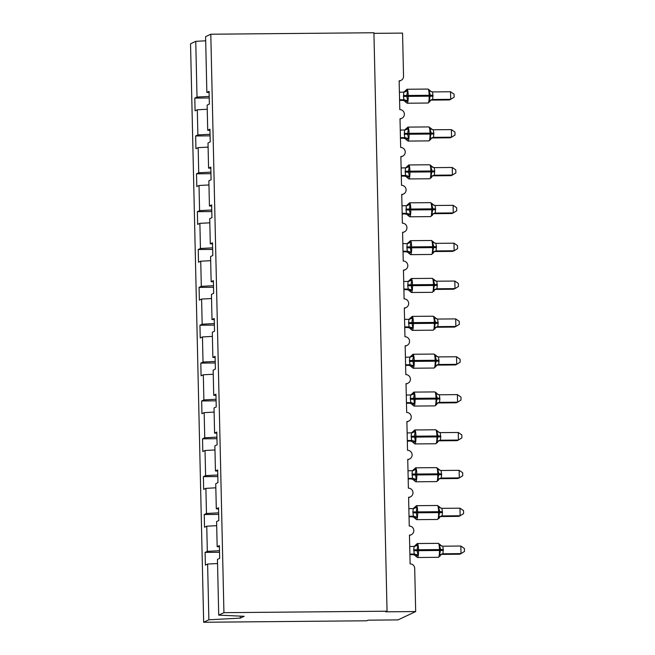 <?xml version="1.0" encoding="UTF-8"?>
<svg xmlns="http://www.w3.org/2000/svg" width="655" height="655" viewBox="0 0 655 655"><rect width="100%" height="100%" fill="white"/><g stroke="black" fill="none" stroke-linecap="round" stroke-linejoin="round"><path stroke-width="0.98" d="M209.191 96.408L197.016 97.063L195.747 41.33L190.54 43.795L203.664 622.25L366.792 620.784L368.094 620.17L398.019 619.9L415.679 611.549L385.754 611.819L387.048 611.205L373.923 32.75L210.795 34.216L205.588 36.68L206.857 92.404L209.076 91.356L209.363 104.071L207.144 105.127L207.717 130.263L209.936 129.215L210.222 141.93L208.003 142.978L208.577 168.122L210.795 167.066L211.082 179.789L208.863 180.837L209.436 205.973L211.655 204.925L211.942 217.648L209.723 218.696L210.296 243.832L212.515 242.784L212.801 255.499L210.582 256.555L211.147 281.691L213.374 280.643L213.661 293.358L211.442 294.406L212.007 319.55L214.234 318.494L214.521 331.217L212.302 332.265L212.867 357.401L215.094 356.353L215.38 369.076L213.162 370.124L213.727 395.26L215.945 394.212L216.24 406.927L214.021 407.983L214.586 433.119L216.805 432.063L217.1 444.786L214.873 445.834L215.446 470.97L217.665 469.922L217.959 482.645L215.732 483.693L216.306 508.829L218.524 507.781L218.819 520.504L216.592 521.552L217.165 546.688L219.384 545.64L219.671 558.355L217.452 559.411L218.721 615.135L223.928 612.671L210.795 34.216M219.54 552.263L205.105 552.394L207.324 551.346L219.499 550.691M203.664 622.25L208.871 619.786L207.61 564.061L205.392 565.109L205.105 552.394M207.61 564.061L217.55 563.529M373.94 33.356L402.555 33.094L403.537 76.25A4.56 4.479 64.7 0 1 399.149 80.835L399.804 109.606A4.56 4.479 -115.3 0 1 401.851 118.268A4.56 4.479 -115.3 0 1 400.008 118.694L400.663 147.465A4.56 4.479 -115.3 0 1 402.71 156.127A4.56 4.479 -115.3 0 1 400.868 156.545L401.515 185.324A4.56 4.479 -115.3 0 1 403.57 193.986A4.56 4.479 -115.3 0 1 401.728 194.404L402.375 223.175A4.56 4.479 -115.3 0 1 404.43 231.837A4.56 4.479 -115.3 0 1 402.588 232.263L403.234 261.034A4.56 4.479 -115.3 0 1 405.289 269.696A4.56 4.479 -115.3 0 1 403.447 270.122L404.094 298.893A4.56 4.479 -115.3 0 1 406.149 307.555A4.56 4.479 -115.3 0 1 404.299 307.973L404.954 336.744A4.56 4.479 -115.3 0 1 407.009 345.414A4.56 4.479 -115.3 0 1 405.158 345.832L405.813 374.603A4.56 4.479 -115.3 0 1 407.868 383.265A4.56 4.479 -115.3 0 1 406.018 383.691L406.673 412.462A4.56 4.479 -115.3 0 1 408.728 421.124A4.56 4.479 -115.3 0 1 406.878 421.55L407.533 450.321A4.56 4.479 -115.3 0 1 409.588 458.983A4.56 4.479 -115.3 0 1 407.738 459.401L408.392 488.171A4.56 4.479 -115.3 0 1 410.448 496.842A4.56 4.479 -115.3 0 1 408.597 497.26L409.252 526.03A4.56 4.479 -115.3 0 1 411.299 534.693A4.56 4.479 -115.3 0 1 409.457 535.119L410.112 563.889A4.56 4.479 -115.3 0 1 414.705 568.393L415.679 611.549M218.68 514.404L204.245 514.535L206.464 513.487L218.639 512.84M207.324 551.346L206.751 526.202L204.532 527.259L204.245 514.535M206.751 526.202L216.69 525.678M217.82 476.545L203.386 476.676L205.605 475.628L217.779 474.981M206.464 513.487L205.891 488.352L203.672 489.4L203.386 476.676M205.891 488.352L215.831 487.819M216.961 438.694L202.526 438.825L204.745 437.769L216.92 437.122M205.605 475.628L205.031 450.493L202.813 451.541L202.526 438.825M205.031 450.493L214.971 449.96M216.101 400.835L201.666 400.966L203.885 399.918L216.068 399.263M204.745 437.769L204.172 412.634L201.953 413.682L201.666 400.966M204.172 412.634L214.111 412.101M215.241 362.976L200.807 363.107L203.025 362.059L215.208 361.413M203.885 399.918L203.312 374.775L201.093 375.831L200.807 363.107M203.312 374.775L213.252 374.251M214.381 325.117L199.947 325.248L202.166 324.2L214.349 323.554M203.025 362.059L202.452 336.924L200.233 337.972L199.947 325.248M202.452 336.924L212.392 336.392M213.522 287.267L199.087 287.398L201.306 286.341L213.489 285.695M202.166 324.2L201.601 299.065L199.374 300.113L199.087 287.398M201.601 299.065L211.532 298.533M212.662 249.408L198.228 249.539L200.446 248.491L212.629 247.836M201.306 286.341L200.741 261.206L198.514 262.254L198.228 249.539M200.741 261.206L210.673 260.682M211.802 211.549L197.368 211.68L199.587 210.632L211.77 209.985M200.446 248.491L199.881 223.347L197.654 224.403L197.368 211.68M199.881 223.347L209.813 222.823M210.943 173.69L196.508 173.821L198.727 172.773L210.91 172.126M199.587 210.632L199.022 185.496L196.803 186.544L196.508 173.821M199.022 185.496L208.953 184.964M210.083 135.839L195.649 135.97L197.875 134.914L210.05 134.267M198.727 172.773L198.162 147.637L195.943 148.685L195.649 135.97M198.162 147.637L208.093 147.105M219.409 546.794L217.165 546.688M218.549 508.935L216.306 508.829M217.697 471.076L215.446 470.97M216.838 433.217L214.586 433.119M215.978 395.366L213.727 395.26M215.118 357.507L212.867 357.401M214.259 319.648L212.007 319.55M213.399 281.789L211.147 281.691M212.539 243.938L210.296 243.832M211.68 206.079L209.436 205.973M210.82 168.22L208.577 168.122M209.96 130.361L207.717 130.263M197.016 97.063L194.789 98.111L195.084 110.826L197.302 109.778L207.242 109.254M209.223 97.98L194.789 98.111M209.101 92.511L206.857 92.404M197.875 134.914L197.302 109.778M195.747 41.33L205.686 40.806M208.871 619.786L240.311 618.115L244.151 616.298L218.721 615.135M223.928 612.671L387.048 611.205M240.311 618.115L240.262 616.118M405.224 90.947L406.198 90.48L407.5 90.971L406.722 96.244L407.721 100.739L405.47 102.016M429.582 102.008L429.909 101.345L429.254 100.542L430.343 95.122L429.033 90.775L429.631 90.169L427.969 89.064L407.017 89.252A6.534 1.122 89.5 0 1 408.196 95.253L408.212 96.162A6.534 1.122 89.5 0 1 407.246 103.203A6.534 1.122 89.5 0 1 407.156 103.22A6.534 1.122 89.5 0 1 407.042 103.187M450.525 91.757L454.079 94.181L454.152 97.202L450.697 99.331L450.525 91.757L432.472 91.921L432.988 95.245L432.644 99.494L450.697 99.331L449.404 99.945L431.342 100.109M429.909 101.345A3.341 3.3 -61 0 1 432.783 99.494L431.473 100.109M399.403 92.216L404.209 92.134M430.925 100.149L428.108 103.031L407.156 103.22L404.217 100.772A3.341 3.3 -61 0 0 404.209 100.764L402.514 100.362L403.963 99.757L403.439 96.424L403.791 92.175L407.5 90.971M399.591 100.395L402.53 100.362M399.575 99.789L403.824 99.748A3.341 2.956 80.2 0 1 406.444 101.55M407.721 100.739L403.963 99.757M429.254 100.542L432.644 99.494M429.033 90.775L432.472 91.921M406.084 128.798L407.058 128.339L408.36 128.83L407.582 134.103L408.581 138.598L406.329 139.867M430.441 139.867L430.769 139.196L430.114 138.401L431.203 132.981L429.893 128.634L430.491 128.028L428.828 126.914L407.877 127.103A6.534 1.122 89.5 0 1 409.056 133.112L409.072 134.021A6.534 1.122 89.5 0 1 408.106 141.062A6.534 1.122 89.5 0 1 408.016 141.079A6.534 1.122 89.5 0 1 407.901 141.046M451.385 129.616L454.938 132.04L455.012 135.061L451.557 137.19L451.385 129.616L433.323 129.772L433.847 133.104L433.495 137.353L451.557 137.19L450.263 137.804L432.202 137.968M430.769 139.196A3.341 3.3 -61 0 1 433.643 137.353L432.333 137.959M400.262 130.075L405.068 129.993M431.866 137.992L428.968 140.891L408.016 141.079L405.077 138.623A3.341 3.3 -61 0 0 405.068 138.623L403.374 138.221L404.823 137.607L404.299 134.283L404.651 130.034L408.36 128.83M400.451 138.246L403.382 138.221M400.434 137.648L404.684 137.607M408.581 138.598L404.823 137.607M430.114 138.401L433.495 137.353M429.893 128.634L433.323 129.772M406.935 166.657L407.909 166.198L409.211 166.681L408.442 171.954L409.44 176.457L407.189 177.726M431.301 177.718L431.629 177.055L430.974 176.261L432.063 170.84L430.753 166.493L431.35 165.887L429.688 164.773L408.736 164.962A6.534 1.122 89.5 0 1 409.915 170.971L409.932 171.88A6.534 1.122 89.5 0 1 408.966 178.913A6.534 1.122 89.5 0 1 408.876 178.938A6.534 1.122 89.5 0 1 408.761 178.905M452.245 167.475L455.798 169.891L455.872 172.92L452.417 175.041L452.245 167.475L434.183 167.631L434.707 170.963L434.355 175.204L452.417 175.041L451.123 175.655L433.061 175.827M431.629 177.055A3.341 3.3 -61 0 1 434.502 175.213L433.192 175.818M401.122 167.934L405.928 167.844M432.636 175.868L429.827 178.749L408.876 178.938L405.936 176.482A3.341 3.3 -61 0 0 405.928 176.482L404.233 176.072L405.674 175.466L405.158 172.134L405.502 167.893L409.211 166.681M401.31 176.105L404.241 176.08M401.294 175.499L405.543 175.466A3.341 2.956 80.2 0 1 408.163 177.268M409.44 176.457L405.674 175.466M430.974 176.261L434.355 175.204M430.753 166.493L434.183 167.631M407.795 204.516L408.769 204.049L410.071 204.54L409.301 209.813L410.292 214.308L408.049 215.585M432.161 215.577L432.488 214.914L431.833 214.119L432.922 208.691L431.612 204.352L432.21 203.738L430.548 202.632L409.596 202.821A6.534 1.122 89.5 0 1 410.775 208.822L410.791 209.731A6.534 1.122 89.5 0 1 409.825 216.772A6.534 1.122 89.5 0 1 409.735 216.797A6.534 1.122 89.5 0 1 409.621 216.764M453.104 205.326L456.658 207.75L456.723 210.779L453.276 212.9L453.104 205.326L435.043 205.49L435.567 208.822L435.215 213.063L453.276 212.9L451.983 213.514L433.921 213.677M432.488 214.914A3.341 3.3 -61 0 1 435.362 213.063L434.052 213.677M401.982 205.785L406.788 205.703M433.495 213.727L430.687 216.608L409.735 216.797L406.796 214.341A3.341 3.3 -61 0 0 406.788 214.341L405.093 213.931L406.534 213.325L406.018 209.993L406.362 205.744L410.071 204.54M402.17 213.964L405.101 213.939M402.154 213.358L406.403 213.325A3.341 2.956 80.2 0 1 409.023 215.127M410.292 214.308L406.534 213.325M431.833 214.119L435.215 213.063M431.612 204.352L435.043 205.49M408.654 242.375L409.629 241.908L410.931 242.399L410.136 246.763L411.152 252.167L408.908 253.444M433.02 253.436L433.348 252.773L432.693 251.97L433.782 246.55L432.472 242.203L433.061 241.597L431.408 240.491L410.456 240.68A6.534 1.122 89.5 0 1 411.635 246.681L411.651 247.59A6.534 1.122 89.5 0 1 410.685 254.631A6.534 1.122 89.5 0 1 410.595 254.648A6.534 1.122 89.5 0 1 410.48 254.615M453.964 243.185L457.517 245.609L457.583 248.63L454.136 250.759L453.964 243.185L435.902 243.349L436.426 246.673L436.074 250.922L454.136 250.759L452.834 251.373L434.781 251.536M433.348 252.773A3.341 3.3 -61 0 1 436.222 250.922L434.912 251.536M402.841 243.644L407.647 243.562M434.355 251.577L431.547 254.459L410.595 254.648L407.656 252.2A3.341 3.3 -61 0 0 407.647 252.191L405.953 251.79L407.394 251.176L406.878 247.852L407.222 243.603L410.931 242.399M403.03 251.823L405.961 251.79M403.013 251.217L407.263 251.176A3.341 2.956 80.2 0 1 409.883 252.977M411.152 252.167L407.394 251.176M432.693 251.97L436.074 250.922M432.472 242.203L435.902 243.349M409.514 280.225L410.488 279.767L411.79 280.258L410.996 284.622L412.011 290.026L409.768 291.295M433.88 291.295L434.208 290.623L433.553 289.829L434.642 284.409L433.332 280.062L433.921 279.456L432.267 278.342L411.315 278.531A6.534 1.122 89.5 0 1 412.494 284.54L412.511 285.449A6.534 1.122 89.5 0 1 411.545 292.49A6.534 1.122 89.5 0 1 411.455 292.507A6.534 1.122 89.5 0 1 411.34 292.474M454.824 281.044L458.377 283.468L458.443 286.489L454.996 288.618L454.824 281.044L436.762 281.2L437.303 285.441L436.934 288.781L454.996 288.618L453.694 289.232L435.641 289.395M434.208 290.623A3.341 3.3 -61 0 1 437.082 288.781L435.772 289.387M403.701 281.503L408.507 281.413M435.215 289.436L432.406 292.318L411.455 292.507L408.507 290.05L406.812 289.641L408.253 289.035L407.738 285.711L408.081 281.462L411.79 280.258M403.889 289.674L406.82 289.649M403.873 289.076L408.122 289.035M412.011 290.026L408.253 289.035M433.553 289.829L436.934 288.781M433.332 280.062L436.762 281.2M410.374 318.084L411.348 317.626L412.65 318.109L411.856 322.473L412.871 327.885L410.628 329.154M434.74 329.146L435.067 328.482L434.412 327.688L435.501 322.26L434.191 317.921L434.781 317.315L433.127 316.201L412.175 316.39A6.534 1.122 89.5 0 1 413.354 322.399L413.37 323.308A6.534 1.122 89.5 0 1 412.404 330.341A6.534 1.122 89.5 0 1 412.314 330.366A6.534 1.122 89.5 0 1 412.2 330.333M455.683 318.903L459.237 321.318L459.302 324.348L455.855 326.468L455.683 318.903L437.622 319.059L438.162 323.3L437.794 326.632L455.855 326.468L454.554 327.082L436.5 327.246M435.067 328.482A3.341 3.3 -61 0 1 437.941 326.64L436.631 327.246M404.561 319.362L409.367 319.272M436.074 327.295L433.266 330.177L412.314 330.366L409.367 327.909L407.672 327.5L409.113 326.894L408.573 322.653L408.941 319.321L412.65 318.109M404.749 327.533L407.68 327.508M404.733 326.927L408.982 326.894A3.341 2.956 80.2 0 1 411.602 328.695M412.871 327.885L409.113 326.894M434.412 327.688L437.794 326.632M434.191 317.921L437.622 319.059M411.234 355.943L412.208 355.477L413.51 355.968L412.715 360.332L413.731 365.736L411.487 367.013M435.591 367.005L435.919 366.341L435.272 365.547L436.361 360.119L435.051 355.78L435.641 355.166L433.987 354.06L413.035 354.249A6.534 1.122 89.5 0 1 414.206 360.25L414.23 361.159A6.534 1.122 89.5 0 1 413.264 368.2A6.534 1.122 89.5 0 1 413.174 368.225A6.534 1.122 89.5 0 1 413.059 368.192M456.543 356.754L460.097 359.177L460.162 362.207L456.715 364.327L456.543 356.754L438.482 356.918L439.022 361.159L438.654 364.491L456.715 364.327L455.413 364.941L437.352 365.105M438.784 364.491L437.491 365.105M405.42 357.212L410.218 357.131M436.934 365.154L434.126 368.036L413.174 368.225L410.226 365.768L408.532 365.359L409.973 364.753L409.432 360.512L409.801 357.171L413.51 355.968M405.609 365.392L408.54 365.367M405.592 364.786L409.842 364.753A3.341 2.956 80.2 0 1 412.462 366.554M413.731 365.736L409.973 364.753M435.272 365.547L438.654 364.491M435.051 355.78L438.482 356.918M412.093 393.794L413.068 393.336L414.369 393.827L413.575 398.191L414.59 403.595L412.347 404.872M436.451 404.864L436.779 404.2L436.132 403.398L437.221 397.978L435.911 393.63L436.5 393.025L434.846 391.919L413.894 392.108A6.534 1.122 89.5 0 1 415.065 398.109L415.09 399.018A6.534 1.122 89.5 0 1 414.124 406.059A6.534 1.122 89.5 0 1 414.034 406.075A6.534 1.122 89.5 0 1 413.911 406.043M457.403 394.613L460.956 397.036L461.022 400.058L457.575 402.186L457.403 394.613L439.341 394.777L439.882 399.01L439.513 402.35L457.575 402.186L456.273 402.8L438.211 402.964M439.644 402.342L438.375 402.956A3.341 2.956 80.2 0 0 438.138 402.964M406.28 395.071L411.078 394.99M437.794 403.005L434.985 405.887L414.034 406.075L411.086 403.627A3.341 3.3 -61 0 0 411.086 403.619L409.391 403.218L410.832 402.604L410.292 398.371L410.66 395.031L414.369 393.827M406.468 403.251L409.4 403.218M406.452 402.645L410.701 402.604A3.341 2.956 80.2 0 1 413.321 404.405M414.59 403.595L410.832 402.604M436.132 403.398L439.513 402.35M435.911 393.63L439.341 394.777M412.953 431.653L413.927 431.195L415.229 431.686L414.435 436.05L415.45 441.454L413.207 442.723M437.311 442.723L437.638 442.051L436.991 441.257L438.08 435.837L436.762 431.489L437.36 430.884L435.706 429.77L414.754 429.958A6.534 1.122 89.5 0 1 415.925 435.968L415.95 436.877A6.534 1.122 89.5 0 1 414.975 443.918A6.534 1.122 89.5 0 1 414.893 443.934A6.534 1.122 89.5 0 1 414.771 443.902M458.263 432.472L461.816 434.895L461.881 437.917L458.434 440.045L458.263 432.472L440.201 432.627L440.741 436.869L440.373 440.209L458.434 440.045L457.133 440.659L439.071 440.823M440.504 440.201L439.235 440.815A3.341 2.956 80.2 0 0 438.997 440.815M407.14 432.93L411.938 432.84M438.654 440.864L435.845 443.746L414.893 443.934L411.946 441.478L410.251 441.069L411.692 440.463L411.152 436.23L411.52 432.889L415.229 431.686M407.32 441.102L410.259 441.077M407.312 440.504L411.561 440.463M415.45 441.454L411.692 440.463M436.991 441.257L440.373 440.209M436.762 431.489L440.201 432.627M413.813 469.512L414.787 469.054L416.089 469.537L415.295 473.901L416.31 479.313L414.066 480.582M438.17 480.574L438.498 479.91L437.843 479.116L438.94 473.688L437.622 469.348L438.22 468.734L436.566 467.629L415.614 467.817A6.534 1.122 89.5 0 1 416.785 473.827L416.809 474.728A6.534 1.122 89.5 0 1 415.835 481.769A6.534 1.122 89.5 0 1 415.753 481.793A6.534 1.122 89.5 0 1 415.63 481.761M459.122 470.331L462.676 472.746L462.741 475.776L459.294 477.896L459.122 470.331L441.061 470.486L441.601 474.728L441.233 478.06L459.294 477.896L457.992 478.51L439.931 478.674M441.364 478.06L440.094 478.666A3.341 2.956 80.2 0 0 439.857 478.674M407.999 470.789L412.797 470.699M439.513 478.723L436.697 481.605L415.753 481.793L412.806 479.337L411.111 478.928L412.552 478.322L412.011 474.081L412.38 470.749L416.089 469.537M408.18 478.961L411.119 478.936M408.171 478.355L412.413 478.322A3.341 2.956 80.2 0 1 415.041 480.123M416.31 479.313L412.552 478.322M437.843 479.116L441.233 478.06M437.622 469.348L441.061 470.486M414.672 507.371L415.647 506.904L416.948 507.396L416.171 512.668L417.169 517.163L414.918 518.441M439.03 518.433L439.358 517.769L438.703 516.975L439.8 511.547L438.482 507.199L439.079 506.593L437.425 505.488L416.474 505.676A6.534 1.122 89.5 0 1 417.644 511.678L417.669 512.587A6.534 1.122 89.5 0 1 416.695 519.628A6.534 1.122 89.5 0 1 416.605 519.652A6.534 1.122 89.5 0 1 416.49 519.611M459.982 508.182L463.535 510.605L463.601 513.635L460.154 515.755L459.982 508.182L441.92 508.345L442.461 512.578L442.092 515.919L460.154 515.755L458.852 516.369L440.79 516.533M442.223 515.919L440.93 516.533M408.859 508.64L413.657 508.558M440.373 516.582L437.556 519.464L416.605 519.652L413.665 517.196L411.97 516.787L413.411 516.181L412.871 511.94L413.24 508.599L416.948 507.396M409.039 516.82L411.979 516.795M409.031 516.214L413.272 516.181A3.341 2.956 80.2 0 1 415.892 517.982M417.169 517.163L413.411 516.181M438.703 516.975L442.092 515.919M438.482 507.199L441.92 508.345M415.532 545.222L416.506 544.764L417.808 545.255L417.03 550.527L418.029 555.022L415.778 556.3M439.89 556.292L440.217 555.628L439.562 554.826L440.659 549.406L439.341 545.058L439.939 544.452L438.277 543.347L417.325 543.535A6.534 1.122 89.5 0 1 418.504 549.537L418.529 550.446A6.534 1.122 89.5 0 1 417.554 557.487A6.534 1.122 89.5 0 1 417.464 557.503A6.534 1.122 89.5 0 1 417.35 557.471M460.842 546.041L464.387 548.464L464.46 551.485L461.014 553.614L460.842 546.041L442.78 546.204L443.296 549.529L442.952 553.778L461.014 553.614L459.712 554.228L441.65 554.392M443.083 553.77L441.814 554.384A3.341 2.956 80.2 0 0 441.568 554.392M409.719 546.499L414.517 546.417M441.233 554.433L438.416 557.315L417.464 557.503L414.525 555.055A3.341 3.3 -61 0 0 414.517 555.047L412.83 554.646L414.271 554.032L413.731 549.799L414.099 546.458L417.808 545.255M409.899 554.67L412.838 554.646M409.891 554.073L414.132 554.032A3.341 2.956 80.2 0 1 416.752 555.833M418.029 555.022L414.271 554.032M439.562 554.826L442.952 553.778M439.341 545.058L442.78 546.204M403.439 96.424L433.004 96.154M428.108 103.031A6.534 1.122 -90.5 0 0 428.198 103.015A6.534 1.122 -90.5 0 0 429.164 95.974L429.148 95.065A6.534 1.122 -90.5 0 0 427.969 89.064M406.927 89.268A6.534 1.122 89.5 0 1 407.017 89.252L403.758 92.224M432.988 95.245L403.423 95.515M404.209 100.764A3.341 3.3 -61 0 0 402.514 100.362M404.16 92.142A3.341 2.956 80.2 0 0 406.198 90.48M429.655 90.275A3.341 3.3 -61 0 0 430.916 91.512A3.341 3.3 -61 0 0 430.916 91.52A3.341 3.3 -61 0 0 431.26 91.684M404.299 134.283L433.864 134.013M428.968 140.891A6.534 1.122 -90.5 0 0 429.058 140.874A6.534 1.122 -90.5 0 0 430.024 133.833L430.008 132.924A6.534 1.122 -90.5 0 0 428.828 126.914M407.787 127.127A6.534 1.122 89.5 0 1 407.877 127.103L404.618 130.083M433.847 133.104L404.282 133.374M407.304 139.409A3.341 2.956 80.2 0 0 404.651 137.615M405.068 138.623A3.341 3.3 -61 0 0 403.374 138.221M405.011 130.001A3.341 2.956 80.2 0 0 407.058 128.339M430.515 128.126A3.341 3.3 -61 0 0 431.776 129.371L431.776 129.371A3.341 3.3 -61 0 0 432.12 129.534M405.158 172.134L434.724 171.872M429.827 178.749A6.534 1.122 -90.5 0 0 429.917 178.725A6.534 1.122 -90.5 0 0 430.884 171.692L430.867 170.783A6.534 1.122 -90.5 0 0 429.688 164.773M408.646 164.986A6.534 1.122 89.5 0 1 408.736 164.962L405.478 167.942M434.707 170.963L405.142 171.225M405.928 176.482A3.341 3.3 -61 0 0 404.233 176.072M405.871 167.852A3.341 2.956 80.2 0 0 407.909 166.198M431.375 165.985A3.341 3.3 -61 0 0 432.636 167.23L432.636 167.23A3.341 3.3 -61 0 0 432.98 167.393M406.018 209.993L435.583 209.731M430.687 216.608A6.534 1.122 -90.5 0 0 430.777 216.584A6.534 1.122 -90.5 0 0 431.743 209.543L431.727 208.634A6.534 1.122 -90.5 0 0 430.548 202.632M409.506 202.845A6.534 1.122 89.5 0 1 409.596 202.821L406.337 205.793M435.567 208.822L406.002 209.084M406.788 214.341A3.341 3.3 -61 0 0 405.093 213.931M406.73 205.711A3.341 2.956 80.2 0 0 408.769 204.049M432.234 203.844A3.341 3.3 -61 0 0 433.487 205.089A3.341 3.3 -61 0 0 433.495 205.089A3.341 3.3 -61 0 0 433.839 205.252M406.878 247.852L436.443 247.582M431.547 254.459A6.534 1.122 -90.5 0 0 431.637 254.443A6.534 1.122 -90.5 0 0 432.603 247.402L432.587 246.493A6.534 1.122 -90.5 0 0 431.408 240.491M410.366 240.696A6.534 1.122 89.5 0 1 410.456 240.68L407.189 243.652M436.426 246.673L406.861 246.943M407.647 252.191A3.341 3.3 -61 0 0 405.953 251.79M407.59 243.57A3.341 2.956 80.2 0 0 409.629 241.908M433.094 241.695A3.341 3.3 -61 0 0 434.347 242.94A3.341 3.3 -61 0 0 434.355 242.948A3.341 3.3 -61 0 0 434.699 243.111M407.738 285.711L437.303 285.441M432.406 292.318A6.534 1.122 -90.5 0 0 432.496 292.302A6.534 1.122 -90.5 0 0 433.463 285.261L433.446 284.352A6.534 1.122 -90.5 0 0 432.267 278.342M411.225 278.555A6.534 1.122 89.5 0 1 411.315 278.531L408.049 281.511M437.278 284.532L407.721 284.802M410.742 290.836A3.341 2.956 80.2 0 0 408.09 289.043M408.507 290.05A3.341 3.3 -61 0 0 406.812 289.641M408.45 281.421A3.341 2.956 80.2 0 0 410.488 279.767M433.954 279.554A3.341 3.3 -61 0 0 435.207 280.798A3.341 3.3 -61 0 0 435.215 280.798A3.341 3.3 -61 0 0 435.559 280.962M408.597 323.562L438.162 323.3M433.266 330.177A6.534 1.122 -90.5 0 0 433.356 330.153A6.534 1.122 -90.5 0 0 434.322 323.12L434.298 322.211A6.534 1.122 -90.5 0 0 433.127 316.201M412.085 316.414A6.534 1.122 89.5 0 1 412.175 316.39L408.908 319.37M438.138 322.391L408.573 322.653M409.367 327.909A3.341 3.3 -61 0 0 407.672 327.5M409.31 319.28A3.341 2.956 80.2 0 0 411.348 317.626M434.814 317.413A3.341 3.3 -61 0 0 436.066 318.657A3.341 3.3 -61 0 0 436.074 318.657A3.341 3.3 -61 0 0 436.418 318.821M409.457 361.421L439.022 361.159M434.126 368.036A6.534 1.122 -90.5 0 0 434.216 368.012A6.534 1.122 -90.5 0 0 435.182 360.97L435.157 360.062A6.534 1.122 -90.5 0 0 433.987 354.06M412.945 354.273A6.534 1.122 89.5 0 1 413.035 354.249L409.768 357.221M438.997 360.25L409.432 360.512M410.226 365.768A3.341 3.3 -61 0 0 408.532 365.359M410.169 357.139A3.341 2.956 80.2 0 0 412.208 355.477M438.801 364.491A3.341 3.3 -61 0 0 435.919 366.341M435.673 355.272A3.341 3.3 -61 0 0 436.926 356.517A3.341 3.3 -61 0 0 436.934 356.517A3.341 3.3 -61 0 0 437.27 356.68M410.317 399.28L439.882 399.01M434.985 405.887A6.534 1.122 -90.5 0 0 435.076 405.871A6.534 1.122 -90.5 0 0 436.042 398.829L436.017 397.921A6.534 1.122 -90.5 0 0 434.846 391.919M413.804 392.124A6.534 1.122 89.5 0 1 413.894 392.108L410.628 395.08M439.857 398.101L410.292 398.371M411.086 403.619A3.341 3.3 -61 0 0 409.391 403.218M411.029 394.998A3.341 2.956 80.2 0 0 413.068 393.336M439.661 402.35A3.341 3.3 -61 0 0 436.779 404.2M436.533 393.123A3.341 3.3 -61 0 0 437.786 394.367A3.341 3.3 -61 0 0 437.794 394.375A3.341 3.3 -61 0 0 438.13 394.539M411.176 437.131L440.741 436.869M435.845 443.746A6.534 1.122 -90.5 0 0 435.927 443.73A6.534 1.122 -90.5 0 0 436.901 436.688L436.877 435.78A6.534 1.122 -90.5 0 0 435.706 429.77M414.664 429.983A6.534 1.122 89.5 0 1 414.754 429.958L411.487 432.939M440.717 435.96L411.152 436.23M414.181 442.264A3.341 2.956 80.2 0 0 411.528 440.471M411.946 441.478A3.341 3.3 -61 0 0 410.251 441.069M411.889 432.849A3.341 2.956 80.2 0 0 413.927 431.195M440.512 440.209A3.341 3.3 -61 0 0 437.638 442.051M437.393 430.982A3.341 3.3 -61 0 0 438.645 432.226A3.341 3.3 -61 0 0 438.654 432.226A3.341 3.3 -61 0 0 438.989 432.39M412.036 474.99L441.601 474.728M436.697 481.605A6.534 1.122 -90.5 0 0 436.787 481.581A6.534 1.122 -90.5 0 0 437.761 474.539L437.736 473.639A6.534 1.122 -90.5 0 0 436.566 467.629M415.524 467.842A6.534 1.122 89.5 0 1 415.614 467.817L412.347 470.789M441.576 473.819L412.011 474.081M412.806 479.337A3.341 3.3 -61 0 0 411.111 478.928M412.748 470.708A3.341 2.956 80.2 0 0 414.787 469.054M441.372 478.068A3.341 3.3 -61 0 0 438.498 479.91M438.252 468.841A3.341 3.3 -61 0 0 439.505 470.085A3.341 3.3 -61 0 0 439.513 470.085A3.341 3.3 -61 0 0 439.849 470.249M412.896 512.849L442.461 512.578M437.556 519.464A6.534 1.122 -90.5 0 0 437.646 519.44A6.534 1.122 -90.5 0 0 438.621 512.398L438.596 511.49A6.534 1.122 -90.5 0 0 437.425 505.488M416.383 505.693A6.534 1.122 89.5 0 1 416.474 505.676L413.207 508.648M442.436 511.678L412.871 511.94M413.665 517.196A3.341 3.3 -61 0 0 411.97 516.787M413.608 508.567A3.341 2.956 80.2 0 0 415.647 506.904M442.231 515.919A3.341 3.3 -61 0 0 439.358 517.769M439.112 506.7A3.341 3.3 -61 0 0 440.365 507.944L440.365 507.944A3.341 3.3 -61 0 0 440.709 508.108M413.755 550.708L443.312 550.437M438.416 557.315A6.534 1.122 -90.5 0 0 438.506 557.299A6.534 1.122 -90.5 0 0 439.48 550.257L439.456 549.349A6.534 1.122 -90.5 0 0 438.277 543.347M417.243 543.552A6.534 1.122 89.5 0 1 417.325 543.535L414.066 546.507M443.296 549.529L413.731 549.799M414.517 555.047A3.341 3.3 -61 0 0 412.83 554.646M414.468 546.426A3.341 2.956 80.2 0 0 416.506 544.764M443.091 553.778A3.341 3.3 -61 0 0 440.217 555.628M439.964 544.551A3.341 3.3 -61 0 0 441.224 545.795A3.341 3.3 -61 0 0 441.224 545.803A3.341 3.3 -61 0 0 441.568 545.967M411.299 534.693L409.465 535.561M410.448 496.842L408.605 497.71M409.588 458.983L407.746 459.851M408.728 421.124L406.886 421.992M407.868 383.265L406.034 384.133M407.009 345.414L405.175 346.282M406.149 307.555L404.315 308.423M405.289 269.696L403.455 270.564M404.43 231.837L402.596 232.705M403.57 193.986L401.736 194.854M402.71 156.127L400.876 156.995M401.851 118.268L400.017 119.136M400.991 80.409L399.157 81.277M431.416 91.733L430.916 91.52M429.631 90.169L430.916 91.512M432.275 129.592L430.482 128.028M433.135 167.451L431.342 165.887M433.995 205.302L432.202 203.738M434.854 243.161L434.355 242.948M433.061 241.597L434.347 242.94M435.714 281.02L433.921 279.456M436.574 318.879L434.781 317.315M437.434 356.729L435.641 355.166M438.285 394.588L437.794 394.375M436.5 393.025L437.786 394.367M439.145 432.447L437.36 430.884M440.004 470.306L438.22 468.743M440.864 508.157L439.079 506.593M441.724 546.016L441.224 545.803M439.939 544.452L441.224 545.795"/></g></svg>
